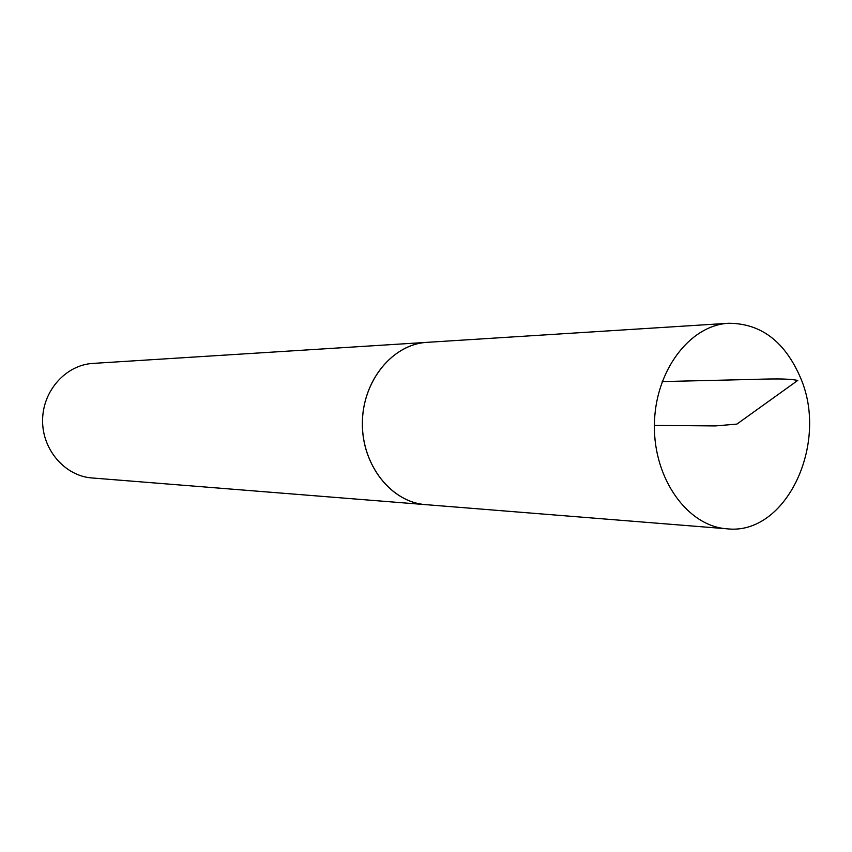 <?xml version="1.0" encoding="UTF-8"?>
<svg xmlns="http://www.w3.org/2000/svg" width="852" height="852" viewBox="0 0 852 852"><rect width="100%" height="100%" fill="white"/><g stroke="black" fill="none" stroke-linecap="round" stroke-linejoin="round"><path stroke-width="1.28" d="M429.131 342.216L92.921 363.41C65.955 364.88 42.685 390.727 42.6 420.27C42.195 449.813 65.018 476.044 91.963 477.961L427.757 504.81M427.054 342.312C392.634 344.101 362.515 380.769 362.366 422.954C361.802 465.139 391.302 502.318 425.691 504.682M800.742 378.288C785.107 341.673 761.06 323.334 728.598 323.27C689.385 325.198 654.613 371.664 654.4 425.414C653.718 479.154 687.702 526.195 726.873 528.794C785.863 535.812 829.039 444.105 800.742 378.288M726.873 528.794L425.691 504.64C391.324 502.275 361.844 465.117 362.398 422.954C362.547 380.791 392.655 344.133 427.054 342.344L728.598 323.27M654.4 425.414L715.456 425.925L736.895 424.094L797.76 380.429C784.66 377.755 759.877 379.438 739.834 379.736L662.174 381.579"/></g></svg>
